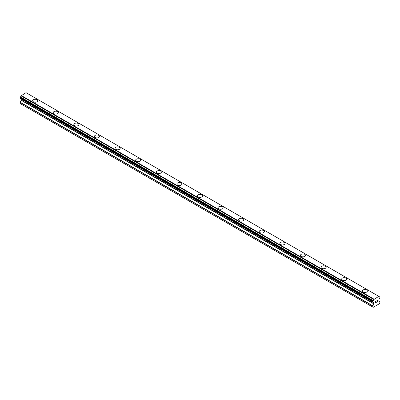 <?xml version="1.0" encoding="UTF-8"?>
<svg xmlns="http://www.w3.org/2000/svg" width="400" height="400" viewBox="0 0 400 400"><rect width="100%" height="100%" fill="white"/><g stroke="black" fill="none" stroke-linecap="round" stroke-linejoin="round"><path stroke-width="0.6" d="M32.645 100.75A2.55 1.47 180 0 1 34.22 99.39A2.55 1.47 180 0 1 36.995 99.71A2.55 1.47 180 0 1 37.74 100.75A2.55 1.47 180 0 1 36.17 102.11A2.55 1.47 180 0 1 33.39 101.79A2.55 1.47 180 0 1 32.645 100.75A2.55 1.47 180 0 1 34.22 99.39A2.55 1.47 180 0 1 36.995 99.71A2.55 1.47 180 0 1 37.74 100.75M53.245 112.645A2.55 1.47 180 0 1 54.82 111.285A2.55 1.47 180 0 1 57.595 111.6A2.55 1.47 180 0 1 58.345 112.645A2.55 1.47 180 0 1 56.77 114.005A2.55 1.47 180 0 1 53.99 113.685A2.55 1.47 180 0 1 53.245 112.645A2.55 1.47 180 0 1 54.82 111.285A2.55 1.47 180 0 1 57.595 111.605A2.55 1.47 180 0 1 58.345 112.645M73.845 124.54A2.55 1.47 180 0 1 75.42 123.18A2.55 1.47 180 0 1 78.195 123.5A2.55 1.47 180 0 1 78.945 124.54M78.195 123.495A2.55 1.47 180 0 1 78.945 124.535A2.55 1.47 180 0 1 77.37 125.895A2.55 1.47 180 0 1 74.59 125.58A2.55 1.47 180 0 1 73.845 124.535A2.55 1.47 180 0 1 75.42 123.175A2.55 1.47 180 0 1 78.195 123.495M94.445 136.43A2.55 1.47 180 0 1 96.02 135.07A2.55 1.47 180 0 1 98.8 135.39A2.55 1.47 180 0 1 99.545 136.43A2.55 1.47 180 0 1 97.97 137.79A2.55 1.47 180 0 1 95.195 137.47A2.55 1.47 180 0 1 94.445 136.43A2.55 1.47 180 0 1 96.02 135.075A2.55 1.47 180 0 1 98.8 135.395A2.55 1.47 180 0 1 99.545 136.43M115.045 148.325A2.55 1.47 180 0 1 116.62 146.965A2.55 1.47 180 0 1 119.4 147.285A2.55 1.47 180 0 1 120.145 148.325A2.55 1.47 180 0 1 118.57 149.685A2.55 1.47 180 0 1 115.795 149.365A2.55 1.47 180 0 1 115.045 148.325A2.55 1.47 180 0 1 116.62 146.965A2.55 1.47 180 0 1 119.4 147.285A2.55 1.47 180 0 1 120.145 148.325M135.65 160.22A2.55 1.47 180 0 1 137.22 158.86A2.55 1.47 180 0 1 140 159.18A2.55 1.47 180 0 1 140.745 160.22A2.55 1.47 180 0 1 139.175 161.58A2.55 1.47 180 0 1 136.395 161.26A2.55 1.47 180 0 1 135.65 160.22A2.55 1.47 180 0 1 137.225 158.86A2.55 1.47 180 0 1 140 159.18A2.55 1.47 180 0 1 140.745 160.22M156.25 172.115A2.55 1.47 180 0 1 157.825 170.755A2.55 1.47 180 0 1 160.6 171.075A2.55 1.47 180 0 1 161.35 172.115M160.6 171.07A2.55 1.47 180 0 1 161.35 172.11A2.55 1.47 180 0 1 159.775 173.47A2.55 1.47 180 0 1 156.995 173.155A2.55 1.47 180 0 1 156.25 172.11A2.55 1.47 180 0 1 157.825 170.75A2.55 1.47 180 0 1 160.6 171.07M176.85 184.005A2.55 1.47 180 0 1 178.425 182.645A2.55 1.47 180 0 1 181.2 182.965A2.55 1.47 180 0 1 181.95 184.005A2.55 1.47 180 0 1 180.375 185.365A2.55 1.47 180 0 1 177.595 185.045A2.55 1.47 180 0 1 176.85 184.005A2.55 1.47 180 0 1 178.425 182.65A2.55 1.47 180 0 1 181.2 182.97A2.55 1.47 180 0 1 181.95 184.005M197.45 195.9A2.55 1.47 180 0 1 199.025 194.54A2.55 1.47 180 0 1 201.805 194.86A2.55 1.47 180 0 1 202.55 195.9A2.55 1.47 180 0 1 200.975 197.26A2.55 1.47 180 0 1 198.195 196.94A2.55 1.47 180 0 1 197.45 195.9A2.55 1.47 180 0 1 199.025 194.545A2.55 1.47 180 0 1 201.805 194.86A2.55 1.47 180 0 1 202.55 195.9M218.05 207.795A2.55 1.47 180 0 1 219.625 206.435A2.55 1.47 180 0 1 222.405 206.755A2.55 1.47 180 0 1 223.15 207.795A2.55 1.47 180 0 1 221.575 209.155A2.55 1.47 180 0 1 218.8 208.835A2.55 1.47 180 0 1 218.05 207.795A2.55 1.47 180 0 1 219.625 206.435A2.55 1.47 180 0 1 222.405 206.755A2.55 1.47 180 0 1 223.15 207.795M238.65 219.69A2.55 1.47 180 0 1 240.225 218.33A2.55 1.47 180 0 1 243.005 218.65A2.55 1.47 180 0 1 243.75 219.69M243.005 218.645A2.55 1.47 180 0 1 243.75 219.685A2.55 1.47 180 0 1 242.175 221.045A2.55 1.47 180 0 1 239.4 220.73A2.55 1.47 180 0 1 238.65 219.685A2.55 1.47 180 0 1 240.225 218.33A2.55 1.47 180 0 1 243.005 218.645M259.255 231.58A2.55 1.47 180 0 1 260.825 230.22A2.55 1.47 180 0 1 263.605 230.54A2.55 1.47 180 0 1 264.35 231.585A2.55 1.47 180 0 1 262.78 232.94A2.55 1.47 180 0 1 260 232.62A2.55 1.47 180 0 1 259.255 231.58A2.55 1.47 180 0 1 260.83 230.225A2.55 1.47 180 0 1 263.605 230.545A2.55 1.47 180 0 1 264.35 231.58M279.855 243.475A2.55 1.47 180 0 1 281.43 242.115A2.55 1.47 180 0 1 284.205 242.435A2.55 1.47 180 0 1 284.955 243.475A2.55 1.47 180 0 1 283.38 244.835A2.55 1.47 180 0 1 280.6 244.515A2.55 1.47 180 0 1 279.855 243.475A2.55 1.47 180 0 1 281.43 242.12A2.55 1.47 180 0 1 284.205 242.435A2.55 1.47 180 0 1 284.955 243.475M300.455 255.37A2.55 1.47 180 0 1 302.03 254.01A2.55 1.47 180 0 1 304.805 254.33A2.55 1.47 180 0 1 305.555 255.37A2.55 1.47 180 0 1 303.98 256.73A2.55 1.47 180 0 1 301.2 256.41A2.55 1.47 180 0 1 300.455 255.37A2.55 1.47 180 0 1 302.03 254.01A2.55 1.47 180 0 1 304.805 254.33A2.55 1.47 180 0 1 305.555 255.37M321.055 267.265A2.55 1.47 180 0 1 322.63 265.905A2.55 1.47 180 0 1 325.41 266.225A2.55 1.47 180 0 1 326.155 267.265M325.41 266.22A2.55 1.47 180 0 1 326.155 267.26A2.55 1.47 180 0 1 324.58 268.62A2.55 1.47 180 0 1 321.805 268.305A2.55 1.47 180 0 1 321.055 267.26A2.55 1.47 180 0 1 322.63 265.905A2.55 1.47 180 0 1 325.41 266.22M341.655 279.155A2.55 1.47 180 0 1 343.23 277.795A2.55 1.47 180 0 1 346.01 278.115A2.55 1.47 180 0 1 346.755 279.16A2.55 1.47 180 0 1 345.18 280.515A2.55 1.47 180 0 1 342.405 280.195A2.55 1.47 180 0 1 341.655 279.155A2.55 1.47 180 0 1 343.23 277.8A2.55 1.47 180 0 1 346.01 278.12A2.55 1.47 180 0 1 346.755 279.155M362.26 291.05A2.55 1.47 180 0 1 363.83 289.69A2.55 1.47 180 0 1 366.61 290.01A2.55 1.47 180 0 1 367.355 291.05A2.55 1.47 180 0 1 365.78 292.41A2.55 1.47 180 0 1 363.005 292.09A2.55 1.47 180 0 1 362.26 291.05A2.55 1.47 180 0 1 363.835 289.695A2.55 1.47 180 0 1 366.61 290.01A2.55 1.47 180 0 1 367.355 291.05M375.5 301.47L375.5 302.075L375.495 301.465L376.17 301.08L375.5 301.47M375.5 302.075L375.865 301.865M375.865 301.965L375.5 302.175L375.865 301.96M375.5 302.175L375.5 302.78L375.495 302.175M375.5 302.78L376.17 302.395M375.41 302.93L376.17 302.49L375.41 302.935L375.41 301.42L376.17 300.98M376.79 300.925L377.395 300.415M377.4 300.86L377.215 301.255L377.395 300.86M377.215 301.255L376.805 302.03L377.21 301.25M376.805 302.03L377.52 301.615M376.62 302.23L377.52 301.715L376.62 302.235L377.37 300.72L376.845 300.76L377.315 300.485M373.205 302.195A1.02 0.59 -60 0 1 373.62 302.19A1.02 0.59 -60 0 1 373.825 302.55L372.79 301.935L373.205 300.59A1.02 0.59 -60 0 0 373.825 299.52L378.8 296.35L378.965 296.55A1.02 0.59 -60 0 0 379.17 296.91A1.02 0.59 -60 0 0 379.585 296.905L380 297.17L379.585 298.51A1.02 0.59 -60 0 0 378.965 299.58L378.85 301.11L380 301.87L379.615 303.615L373.175 307.33L372.79 307.105L372.79 306.035L373.94 303.945L21.15 100.26L20.06 102.15L20 103.425L372.79 307.105M373.94 303.945L373.825 302.55M21.195 99.015L21.15 100.26M20.325 98.515L373.115 302.195L20.325 98.515M378.8 296.35L26.01 92.67L21.035 95.84A1.02 0.59 -60 0 1 20.415 96.91L20.045 98.35L372.835 302.035M379.675 296.905L378.965 296.5L379.675 296.905M373.99 299.13L21.2 95.45M373.825 299.52L21.035 95.84M379.585 296.905L378.965 296.55M373.865 299.34L21.075 95.66M373.205 300.59L20.415 96.91M373.115 300.695L20.325 97.01M372.835 301.18L20.045 97.5M372.79 301.33L20 97.65M372.79 301.935L20 98.25M374 302.78L21.21 99.095M374 303.74L21.21 100.06M372.85 305.83L20.06 102.15M372.79 306.035L20 102.35"/></g></svg>
